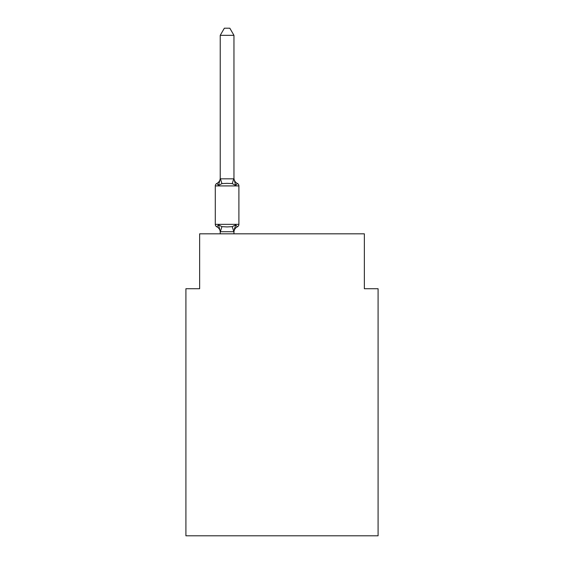 <?xml version="1.0" encoding="UTF-8"?>
<svg xmlns="http://www.w3.org/2000/svg" width="564" height="564" viewBox="0 0 564 564"><rect width="100%" height="100%" fill="white"/><g stroke="black" fill="none" stroke-linecap="round" stroke-linejoin="round"><path stroke-width="0.85" d="M378.084 535.8L378.084 288.726L364.358 288.726L364.358 233.82L199.642 233.82L199.642 288.726L185.916 288.726L185.916 535.8L378.084 535.8M233.961 232.248A6.042 6.042 0 0 1 237.352 226.82L235.674 224.888L233.848 231.719L220.341 231.719L218.515 224.888L216.837 226.82A2.742 2.742 0 0 1 215.293 224.352A2.742 2.742 0 0 0 216.837 226.82L218.515 224.888L216.837 226.82A2.742 2.742 0 0 1 215.293 224.352A2.742 2.742 0 0 0 216.837 226.82L218.515 224.888L216.837 226.82A2.742 2.742 0 0 1 215.293 224.352A2.742 2.742 0 0 0 216.837 226.82L218.515 224.888L216.837 226.82A2.742 2.742 0 0 1 215.293 224.352A2.742 2.742 0 0 0 216.837 226.82L218.515 224.888L216.837 226.82A2.742 2.742 0 0 1 215.293 224.352A2.742 2.742 0 0 0 216.837 226.82L218.515 224.888L216.837 226.82A2.742 2.742 0 0 1 215.293 224.352A2.742 2.742 0 0 0 216.837 226.82L218.515 224.888L216.837 226.82A2.742 2.742 0 0 1 215.293 224.352A2.742 2.742 0 0 0 216.837 226.82L218.515 224.888L216.837 226.82A2.742 2.742 0 0 1 215.293 224.352A2.742 2.742 0 0 0 216.837 226.82L218.515 224.888L216.837 226.82A2.742 2.742 0 0 1 215.293 224.352A2.742 2.742 0 0 0 216.837 226.82L218.515 224.888L216.837 226.82A2.742 2.742 0 0 1 215.293 224.352A2.742 2.742 0 0 0 216.837 226.82L218.515 224.888L216.837 226.82A2.742 2.742 0 0 1 215.293 224.352A2.742 2.742 0 0 0 216.837 226.82L218.515 224.888L216.837 226.82A2.742 2.742 0 0 1 215.293 224.352A2.742 2.742 0 0 0 216.837 226.82L218.515 224.888L216.837 226.82A2.742 2.742 0 0 1 215.293 224.352A2.742 2.742 0 0 0 216.837 226.82L218.515 224.888L216.837 226.82A2.742 2.742 0 0 1 215.293 224.352A2.742 2.742 0 0 0 216.837 226.82L218.515 224.888L216.837 226.82A2.742 2.742 0 0 1 215.293 224.352A2.742 2.742 0 0 0 216.837 226.82L218.515 224.888L216.837 226.82A2.742 2.742 0 0 1 215.293 224.352A2.742 2.742 0 0 0 216.837 226.82L218.515 224.888L216.837 226.82A2.742 2.742 0 0 1 215.293 224.352A2.742 2.742 0 0 0 216.837 226.82L218.515 224.888L216.837 226.82A2.742 2.742 0 0 1 215.293 224.352A2.742 2.742 0 0 0 216.837 226.82L218.515 224.888L216.837 226.82A2.742 2.742 0 0 1 215.293 224.352A2.742 2.742 0 0 0 216.837 226.82L218.515 224.888L216.837 226.82A2.742 2.742 0 0 1 215.293 224.352A2.742 2.742 0 0 0 216.837 226.82L218.515 224.888L216.837 226.82A2.742 2.742 0 0 1 215.293 224.352A2.742 2.742 0 0 0 216.837 226.82L218.515 224.888L221.948 226.65L227.095 226.925L232.241 226.65L235.674 224.888L237.352 226.82A2.742 2.742 0 0 0 238.896 224.352L238.896 185.916A2.742 2.742 0 0 0 237.352 183.448A2.742 2.742 0 0 1 238.896 185.916A2.742 2.742 0 0 0 237.352 183.448L235.674 185.38L237.352 183.448A2.742 2.742 0 0 1 238.896 185.916A2.742 2.742 0 0 0 237.352 183.448L235.674 185.38L237.352 183.448A2.742 2.742 0 0 1 238.896 185.916A2.742 2.742 0 0 0 237.352 183.448L235.674 185.38L237.352 183.448A2.742 2.742 0 0 1 238.896 185.916A2.742 2.742 0 0 0 237.352 183.448L235.674 185.38L237.352 183.448A2.742 2.742 0 0 1 238.896 185.916A2.742 2.742 0 0 0 237.352 183.448L235.674 185.38L237.352 183.448A2.742 2.742 0 0 1 238.896 185.916A2.742 2.742 0 0 0 237.352 183.448L235.674 185.38L237.352 183.448A2.742 2.742 0 0 1 238.896 185.916A2.742 2.742 0 0 0 237.352 183.448L235.674 185.38L237.352 183.448A2.742 2.742 0 0 1 238.896 185.916A2.742 2.742 0 0 0 237.352 183.448L235.674 185.38L237.352 183.448A2.742 2.742 0 0 1 238.896 185.916A2.742 2.742 0 0 0 237.352 183.448L235.674 185.38L237.352 183.448A2.742 2.742 0 0 1 238.896 185.916A2.742 2.742 0 0 0 237.352 183.448L235.674 185.38L237.352 183.448A2.742 2.742 0 0 1 238.896 185.916A2.742 2.742 0 0 0 237.352 183.448L235.674 185.38L237.352 183.448A2.742 2.742 0 0 1 238.896 185.916A2.742 2.742 0 0 0 237.352 183.448L235.674 185.38L237.352 183.448A2.742 2.742 0 0 1 238.896 185.916A2.742 2.742 0 0 0 237.352 183.448L235.674 185.38L237.352 183.448A2.742 2.742 0 0 1 238.896 185.916A2.742 2.742 0 0 0 237.352 183.448L235.674 185.38L237.352 183.448A2.742 2.742 0 0 1 238.896 185.916A2.742 2.742 0 0 0 237.352 183.448L235.674 185.38L237.352 183.448A2.742 2.742 0 0 1 238.896 185.916A2.742 2.742 0 0 0 237.352 183.448L235.674 185.38L237.352 183.448A2.742 2.742 0 0 1 238.896 185.916A2.742 2.742 0 0 0 237.352 183.448L235.674 185.38L237.352 183.448A2.742 2.742 0 0 1 238.896 185.916A2.742 2.742 0 0 0 237.352 183.448L235.674 185.38L237.352 183.448A2.742 2.742 0 0 1 238.896 185.916A2.742 2.742 0 0 0 237.352 183.448L235.674 185.38L237.352 183.448A2.742 2.742 0 0 1 238.896 185.916A2.742 2.742 0 0 0 237.352 183.448L235.674 185.38L237.352 183.448A2.742 2.742 0 0 1 238.896 185.916L215.293 185.916A2.742 2.742 0 0 1 216.837 183.448L218.515 185.38L216.837 183.448A6.042 6.042 0 0 0 220.235 178.02L220.235 178.83L233.961 178.83L233.961 178.02A6.042 6.042 0 0 0 237.352 183.448L235.674 185.38L237.352 183.448M220.235 232.248L220.235 232.248A6.042 6.042 0 0 0 216.837 226.82M233.961 231.437L234.603 228.208M218.515 185.38L216.837 183.448L218.515 185.38L216.837 183.448L218.515 185.38L216.837 183.448L218.515 185.38L216.837 183.448L218.515 185.38L216.837 183.448L218.515 185.38L216.837 183.448L218.515 185.38L216.837 183.448L218.515 185.38L216.837 183.448L218.515 185.38L216.837 183.448L218.515 185.38L216.837 183.448L218.515 185.38L220.235 178.83L220.235 35.335L224.352 28.2L229.837 28.2L233.961 35.335L233.961 178.83L235.674 185.38L232.241 183.61L227.095 183.335L221.948 183.61L218.515 185.38M220.235 231.684L220.235 233.82M215.293 185.916L215.293 224.352L238.896 224.352M233.961 35.335L220.235 35.335M220.235 178.02L220.235 178.577M233.961 233.82L233.961 231.684M221.948 226.65L220.341 231.719M232.241 226.65L233.848 231.719M220.341 178.541L221.948 183.61M233.848 178.541L232.241 183.61"/></g></svg>
